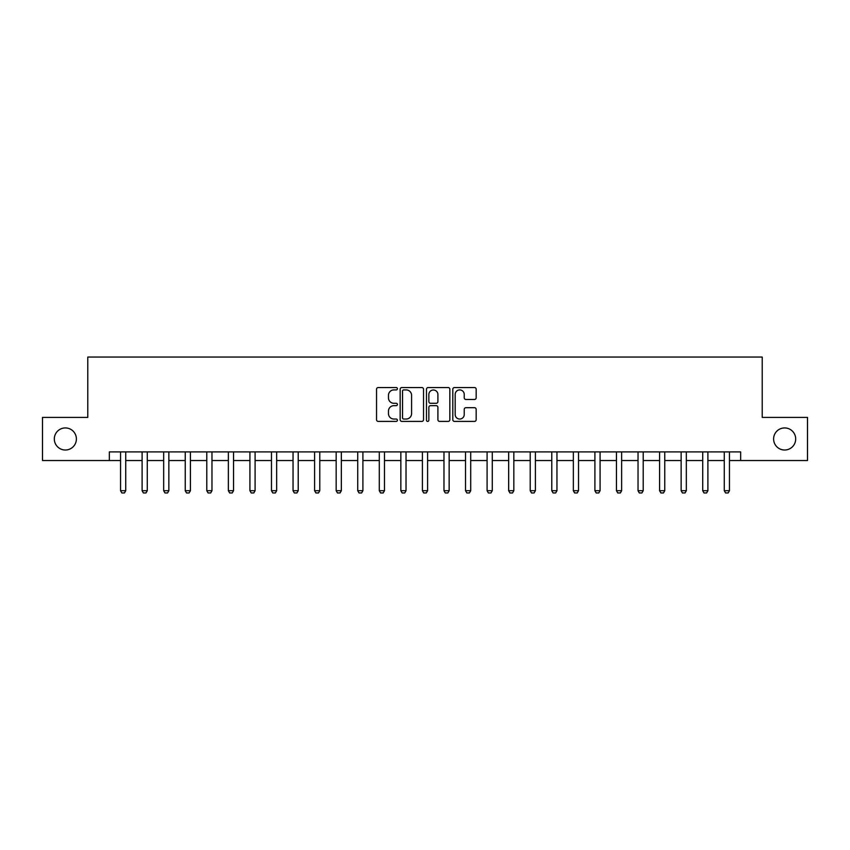 <?xml version="1.0" encoding="UTF-8"?>
<svg xmlns="http://www.w3.org/2000/svg" width="850" height="850" viewBox="0 0 850 850"><rect width="100%" height="100%" fill="white"/><g stroke="black" fill="none" stroke-linecap="round" stroke-linejoin="round"><path stroke-width="1.27" d="M397.407 388.726A1.19 1.19 0 0 0 396.217 387.547L378.229 387.547A1.689 1.689 0 0 0 376.539 389.236L376.539 419.709A1.689 1.689 0 0 0 378.229 421.409L396.217 421.409A1.19 1.19 0 0 0 397.407 420.219A1.19 1.19 0 0 0 396.217 419.039L393.89 419.039A5.419 5.419 0 0 1 388.471 413.621L388.471 411.081A5.419 5.419 0 0 1 393.89 405.663L396.217 405.663A1.19 1.19 0 0 0 397.407 404.473A1.19 1.19 0 0 0 396.217 403.293L393.89 403.293A5.419 5.419 0 0 1 388.471 397.874L388.471 395.335A5.419 5.419 0 0 1 393.89 389.916L396.217 389.916A1.19 1.19 0 0 0 397.407 388.726M773.606 438.972A11.039 11.039 0 0 0 784.646 450.011A11.039 11.039 0 0 0 795.685 438.972A11.039 11.039 0 0 0 784.646 427.933A11.039 11.039 0 0 0 773.606 438.972M54.315 438.972A11.039 11.039 0 0 0 65.354 450.011A11.039 11.039 0 0 0 76.394 438.972A11.039 11.039 0 0 0 65.354 427.933A11.039 11.039 0 0 0 54.315 438.972M474.481 399.479A1.689 1.689 0 0 0 476.17 397.789L476.17 389.236A1.689 1.689 0 0 0 474.481 387.547L454.506 387.547A1.689 1.689 0 0 0 452.806 389.236L452.806 419.709A1.689 1.689 0 0 0 454.506 421.409L474.481 421.409A1.689 1.689 0 0 0 476.17 419.709L476.17 409.381A1.689 1.689 0 0 0 474.481 407.692L465.928 407.692A1.689 1.689 0 0 0 464.238 409.381L464.238 414.502A4.526 4.526 0 0 1 459.712 419.039A4.526 4.526 0 0 1 455.175 414.502L455.175 394.442A4.526 4.526 0 0 1 459.712 389.916A4.526 4.526 0 0 1 464.238 394.442L464.238 397.789A1.689 1.689 0 0 0 465.928 399.479L474.481 399.479M109.342 460.53L42.5 460.53L42.5 417.414L87.784 417.414L87.784 357.043L762.216 357.043L762.216 417.414L807.5 417.414L807.5 460.53L740.658 460.53L740.658 451.913L109.342 451.913L109.342 460.53L120.551 460.53M423.523 389.236A1.689 1.689 0 0 0 421.823 387.547L401.848 387.547A1.689 1.689 0 0 0 400.159 389.236L400.159 419.709A1.689 1.689 0 0 0 401.848 421.409L421.823 421.409A1.689 1.689 0 0 0 423.523 419.709L423.523 389.236M428.177 387.547L448.152 387.547A1.689 1.689 0 0 1 449.841 389.236L449.841 419.709A1.689 1.689 0 0 1 448.152 421.409L439.599 421.409A1.689 1.689 0 0 1 437.909 419.709L437.909 407.352A1.689 1.689 0 0 0 436.22 405.663L430.546 405.663A1.689 1.689 0 0 0 428.857 407.352L428.857 420.219A1.19 1.19 0 0 1 427.667 421.409A1.19 1.19 0 0 1 426.477 420.219L426.477 389.236A1.689 1.689 0 0 1 428.177 387.547M125.726 460.53L142.109 460.53M147.284 460.53L163.678 460.53M168.852 460.53L185.236 460.53M190.411 460.53L206.794 460.53M211.969 460.53L228.363 460.53M233.538 460.53L249.921 460.53M255.096 460.53L271.479 460.53M276.654 460.53L293.048 460.53M298.223 460.53L314.606 460.53M319.781 460.53L336.164 460.53M341.339 460.53L357.733 460.53M362.908 460.53L379.291 460.53M384.466 460.53L400.849 460.53M406.024 460.53L422.408 460.53M427.592 460.53L443.976 460.53M449.151 460.53L465.534 460.53M470.709 460.53L487.092 460.53M492.267 460.53L508.661 460.53M513.836 460.53L530.219 460.53M535.394 460.53L551.778 460.53M556.952 460.53L573.346 460.53M578.521 460.53L594.904 460.53M600.079 460.53L616.463 460.53M621.637 460.53L638.031 460.53M643.206 460.53L659.589 460.53M664.764 460.53L681.148 460.53M686.322 460.53L702.716 460.53M707.891 460.53L724.274 460.53M729.449 460.53L740.658 460.53M403.707 389.916A1.19 1.19 0 0 0 402.528 391.096L402.528 417.849A1.19 1.19 0 0 0 403.707 419.039L406.162 419.039A5.419 5.419 0 0 0 411.581 413.621L411.581 395.335A5.419 5.419 0 0 0 406.162 389.916L403.707 389.916M437.909 394.527A4.526 4.526 0 0 0 433.383 390.001A4.526 4.526 0 0 0 428.857 394.527L428.857 401.593A1.689 1.689 0 0 0 430.546 403.293L436.22 403.293A1.689 1.689 0 0 0 437.909 401.593L437.909 394.527M125.917 451.913L125.811 452.253A1.721 1.721 0 0 0 125.726 452.774L125.726 490.716L124.429 492.957L121.848 492.957L120.551 490.716L120.551 452.774A1.721 1.721 0 0 0 120.466 452.253L120.36 451.913M120.551 490.716L125.726 490.716M147.475 451.913L147.369 452.253A1.721 1.721 0 0 0 147.284 452.774L147.284 490.716L145.998 492.957L143.406 492.957L142.109 490.716L142.109 452.774A1.721 1.721 0 0 0 142.035 452.253L141.929 451.913M142.109 490.716L147.284 490.716M169.044 451.913L168.927 452.253A1.721 1.721 0 0 0 168.852 452.774L168.852 490.716L167.556 492.957L164.964 492.957L163.678 490.716L163.678 452.774A1.721 1.721 0 0 0 163.593 452.253L163.487 451.913M163.678 490.716L168.852 490.716M190.602 451.913L190.496 452.253A1.721 1.721 0 0 0 190.411 452.774L190.411 490.716L189.114 492.957L186.532 492.957L185.236 490.716L185.236 452.774A1.721 1.721 0 0 0 185.151 452.253L185.045 451.913M185.236 490.716L190.411 490.716M212.16 451.913L212.054 452.253A1.721 1.721 0 0 0 211.969 452.774L211.969 490.716L210.683 492.957L208.091 492.957L206.794 490.716L206.794 452.774A1.721 1.721 0 0 0 206.72 452.253L206.614 451.913M206.794 490.716L211.969 490.716M233.729 451.913L233.612 452.253A1.721 1.721 0 0 0 233.538 452.774L233.538 490.716L232.241 492.957L229.649 492.957L228.363 490.716L228.363 452.774A1.721 1.721 0 0 0 228.278 452.253L228.172 451.913M228.363 490.716L233.538 490.716M255.287 451.913L255.181 452.253A1.721 1.721 0 0 0 255.096 452.774L255.096 490.716L253.799 492.957L251.218 492.957L249.921 490.716L249.921 452.774A1.721 1.721 0 0 0 249.836 452.253L249.73 451.913M249.921 490.716L255.096 490.716M276.845 451.913L276.739 452.253A1.721 1.721 0 0 0 276.654 452.774L276.654 490.716L275.368 492.957L272.776 492.957L271.479 490.716L271.479 452.774A1.721 1.721 0 0 0 271.405 452.253L271.288 451.913M271.479 490.716L276.654 490.716M298.403 451.913L298.297 452.253A1.721 1.721 0 0 0 298.223 452.774L298.223 490.716L296.926 492.957L294.334 492.957L293.048 490.716L293.048 452.774A1.721 1.721 0 0 0 292.963 452.253L292.857 451.913M293.048 490.716L298.223 490.716M319.972 451.913L319.866 452.253A1.721 1.721 0 0 0 319.781 452.774L319.781 490.716L318.484 492.957L315.902 492.957L314.606 490.716L314.606 452.774A1.721 1.721 0 0 0 314.521 452.253L314.415 451.913M314.606 490.716L319.781 490.716M341.53 451.913L341.424 452.253A1.721 1.721 0 0 0 341.339 452.774L341.339 490.716L340.053 492.957L337.461 492.957L336.164 490.716L336.164 452.774A1.721 1.721 0 0 0 336.09 452.253L335.973 451.913M336.164 490.716L341.339 490.716M363.088 451.913L362.982 452.253A1.721 1.721 0 0 0 362.908 452.774L362.908 490.716L361.611 492.957L359.019 492.957L357.733 490.716L357.733 452.774A1.721 1.721 0 0 0 357.648 452.253L357.542 451.913M357.733 490.716L362.908 490.716M384.657 451.913L384.551 452.253A1.721 1.721 0 0 0 384.466 452.774L384.466 490.716L383.169 492.957L380.587 492.957L379.291 490.716L379.291 452.774A1.721 1.721 0 0 0 379.206 452.253L379.1 451.913M379.291 490.716L384.466 490.716M406.215 451.913L406.109 452.253A1.721 1.721 0 0 0 406.024 452.774L406.024 490.716L404.728 492.957L402.146 492.957L400.849 490.716L400.849 452.774A1.721 1.721 0 0 0 400.775 452.253L400.658 451.913M400.849 490.716L406.024 490.716M427.773 451.913L427.667 452.253A1.721 1.721 0 0 0 427.592 452.774L427.592 490.716L426.296 492.957L423.704 492.957L422.408 490.716L422.408 452.774A1.721 1.721 0 0 0 422.333 452.253L422.227 451.913M422.408 490.716L427.592 490.716M449.342 451.913L449.225 452.253A1.721 1.721 0 0 0 449.151 452.774L449.151 490.716L447.854 492.957L445.272 492.957L443.976 490.716L443.976 452.774A1.721 1.721 0 0 0 443.891 452.253L443.785 451.913M443.976 490.716L449.151 490.716M470.9 451.913L470.794 452.253A1.721 1.721 0 0 0 470.709 452.774L470.709 490.716L469.413 492.957L466.831 492.957L465.534 490.716L465.534 452.774A1.721 1.721 0 0 0 465.449 452.253L465.343 451.913M465.534 490.716L470.709 490.716M492.458 451.913L492.352 452.253A1.721 1.721 0 0 0 492.267 452.774L492.267 490.716L490.981 492.957L488.389 492.957L487.092 490.716L487.092 452.774A1.721 1.721 0 0 0 487.018 452.253L486.912 451.913M487.092 490.716L492.267 490.716M514.027 451.913L513.91 452.253A1.721 1.721 0 0 0 513.836 452.774L513.836 490.716L512.539 492.957L509.947 492.957L508.661 490.716L508.661 452.774A1.721 1.721 0 0 0 508.576 452.253L508.47 451.913M508.661 490.716L513.836 490.716M535.585 451.913L535.479 452.253A1.721 1.721 0 0 0 535.394 452.774L535.394 490.716L534.097 492.957L531.516 492.957L530.219 490.716L530.219 452.774A1.721 1.721 0 0 0 530.134 452.253L530.028 451.913M530.219 490.716L535.394 490.716M557.143 451.913L557.037 452.253A1.721 1.721 0 0 0 556.952 452.774L556.952 490.716L555.666 492.957L553.074 492.957L551.778 490.716L551.778 452.774A1.721 1.721 0 0 0 551.703 452.253L551.597 451.913M551.778 490.716L556.952 490.716M578.712 451.913L578.595 452.253A1.721 1.721 0 0 0 578.521 452.774L578.521 490.716L577.224 492.957L574.632 492.957L573.346 490.716L573.346 452.774A1.721 1.721 0 0 0 573.261 452.253L573.155 451.913M573.346 490.716L578.521 490.716M600.27 451.913L600.164 452.253A1.721 1.721 0 0 0 600.079 452.774L600.079 490.716L598.782 492.957L596.201 492.957L594.904 490.716L594.904 452.774A1.721 1.721 0 0 0 594.819 452.253L594.713 451.913M594.904 490.716L600.079 490.716M621.828 451.913L621.722 452.253A1.721 1.721 0 0 0 621.637 452.774L621.637 490.716L620.351 492.957L617.759 492.957L616.463 490.716L616.463 452.774A1.721 1.721 0 0 0 616.388 452.253L616.271 451.913M616.463 490.716L621.637 490.716M643.386 451.913L643.28 452.253A1.721 1.721 0 0 0 643.206 452.774L643.206 490.716L641.909 492.957L639.317 492.957L638.031 490.716L638.031 452.774A1.721 1.721 0 0 0 637.946 452.253L637.84 451.913M638.031 490.716L643.206 490.716M664.955 451.913L664.849 452.253A1.721 1.721 0 0 0 664.764 452.774L664.764 490.716L663.468 492.957L660.886 492.957L659.589 490.716L659.589 452.774A1.721 1.721 0 0 0 659.504 452.253L659.398 451.913M659.589 490.716L664.764 490.716M686.513 451.913L686.407 452.253A1.721 1.721 0 0 0 686.322 452.774L686.322 490.716L685.036 492.957L682.444 492.957L681.148 490.716L681.148 452.774A1.721 1.721 0 0 0 681.073 452.253L680.956 451.913M681.148 490.716L686.322 490.716M708.071 451.913L707.965 452.253A1.721 1.721 0 0 0 707.891 452.774L707.891 490.716L706.594 492.957L704.002 492.957L702.716 490.716L702.716 452.774A1.721 1.721 0 0 0 702.631 452.253L702.525 451.913M702.716 490.716L707.891 490.716M729.64 451.913L729.534 452.253A1.721 1.721 0 0 0 729.449 452.774L729.449 490.716L728.153 492.957L725.571 492.957L724.274 490.716L724.274 452.774A1.721 1.721 0 0 0 724.189 452.253L724.083 451.913M724.274 490.716L729.449 490.716"/></g></svg>
